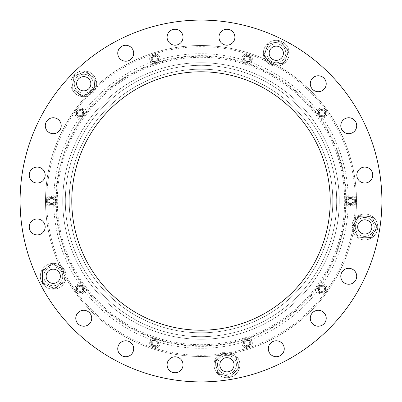 <?xml version="1.0" encoding="UTF-8"?>
<svg xmlns="http://www.w3.org/2000/svg" width="402" height="402" viewBox="0 0 402 402"><rect width="100%" height="100%" fill="white"/><g stroke="black" fill="none" stroke-linecap="round" stroke-linejoin="round"><path stroke-width="0.3" stroke-dasharray="2.01 1.51" d="M167.091 37.215A7.97 7.97 0 0 0 175.061 45.185A7.97 7.97 0 0 0 183.026 37.215A7.97 7.97 0 0 0 175.061 29.251A7.97 7.97 0 0 0 167.091 37.215M117.751 53.25A7.97 7.97 0 0 0 125.715 61.215A7.97 7.97 0 0 0 133.685 53.25A7.97 7.97 0 0 0 125.715 45.28A7.97 7.97 0 0 0 117.751 53.25M125.715 61.215A7.97 7.97 0 0 0 128.178 45.672A7.97 7.97 0 0 0 118.138 50.788A7.97 7.97 0 0 0 123.253 60.828A7.97 7.97 0 0 0 133.293 55.712M45.28 125.715A7.97 7.97 0 0 0 53.25 133.685A7.97 7.97 0 0 0 61.215 125.715A7.97 7.97 0 0 0 53.25 117.751A7.97 7.97 0 0 0 45.28 125.715M29.251 175.061A7.97 7.97 0 0 0 37.215 183.026A7.97 7.97 0 0 0 45.185 175.061A7.97 7.97 0 0 0 37.215 167.091A7.97 7.97 0 0 0 29.251 175.061M29.251 226.939A7.97 7.97 0 0 0 37.215 234.909A7.97 7.97 0 0 0 45.185 226.939A7.97 7.97 0 0 0 37.215 218.974A7.97 7.97 0 0 0 29.251 226.939M117.751 348.75A7.97 7.97 0 0 0 125.715 356.72A7.97 7.97 0 0 0 133.685 348.75A7.97 7.97 0 0 0 125.715 340.785A7.97 7.97 0 0 0 117.751 348.75A7.97 7.97 0 0 1 125.715 340.785A7.97 7.97 0 0 1 133.685 348.75M125.715 356.72A7.97 7.97 0 0 0 128.178 341.172A7.97 7.97 0 0 0 118.138 346.288A7.97 7.97 0 0 0 123.253 356.328A7.97 7.97 0 0 0 133.293 351.212M167.091 364.785A7.97 7.97 0 0 0 175.061 372.749A7.97 7.97 0 0 0 183.026 364.785A7.97 7.97 0 0 0 175.061 356.815A7.97 7.97 0 0 0 167.091 364.785M268.315 348.75A7.97 7.97 0 0 0 276.285 356.72A7.97 7.97 0 0 0 284.249 348.75A7.97 7.97 0 0 0 276.285 340.785A7.97 7.97 0 0 0 268.315 348.75M276.285 356.72A7.97 7.97 0 0 0 278.747 341.172A7.97 7.97 0 0 0 268.707 346.288A7.97 7.97 0 0 0 273.822 356.328A7.97 7.97 0 0 0 283.862 351.212M310.289 318.258A7.97 7.97 0 0 0 318.258 326.223A7.97 7.97 0 0 0 326.223 318.258A7.97 7.97 0 0 0 318.258 310.289A7.97 7.97 0 0 0 310.289 318.258M340.785 276.285A7.97 7.97 0 0 0 348.75 284.249A7.97 7.97 0 0 0 356.72 276.285A7.97 7.97 0 0 0 348.75 268.315A7.97 7.97 0 0 0 340.785 276.285M356.815 175.061A7.97 7.97 0 0 0 364.785 183.026A7.97 7.97 0 0 0 372.749 175.061A7.97 7.97 0 0 0 364.785 167.091A7.97 7.97 0 0 0 356.815 175.061M340.785 125.715A7.97 7.97 0 0 0 348.75 133.685A7.97 7.97 0 0 0 356.72 125.715A7.97 7.97 0 0 0 348.75 117.751A7.97 7.97 0 0 0 340.785 125.715M310.289 83.742A7.97 7.97 0 0 0 318.258 91.711A7.97 7.97 0 0 0 326.223 83.742A7.97 7.97 0 0 0 318.258 75.777A7.97 7.97 0 0 0 310.289 83.742M75.777 318.258A7.97 7.97 0 0 0 83.742 326.223A7.97 7.97 0 0 0 91.711 318.258A7.97 7.97 0 0 0 83.742 310.289A7.97 7.97 0 0 0 75.777 318.258M218.974 37.215A7.97 7.97 0 0 0 226.939 45.185A7.97 7.97 0 0 0 234.909 37.215A7.97 7.97 0 0 0 226.939 29.251A7.97 7.97 0 0 0 218.974 37.215M226.939 45.185A7.97 7.97 0 0 0 229.401 29.637A7.97 7.97 0 0 0 219.361 34.753A7.97 7.97 0 0 0 224.477 44.793A7.97 7.97 0 0 0 234.517 39.677M167.483 34.753A7.97 7.97 0 0 0 172.599 44.793A7.97 7.97 0 0 0 182.639 39.677A7.97 7.97 0 0 0 177.523 29.637A7.97 7.97 0 0 0 167.483 34.753M45.672 123.253A7.97 7.97 0 0 0 50.788 133.293A7.97 7.97 0 0 0 60.828 128.178A7.97 7.97 0 0 0 55.712 118.138A7.97 7.97 0 0 0 45.672 123.253M29.637 172.599A7.97 7.97 0 0 0 34.753 182.639A7.97 7.97 0 0 0 44.793 177.523A7.97 7.97 0 0 0 39.677 167.483A7.97 7.97 0 0 0 29.637 172.599M29.637 224.477A7.97 7.97 0 0 0 34.753 234.517A7.97 7.97 0 0 0 44.793 229.401A7.97 7.97 0 0 0 39.677 219.361A7.97 7.97 0 0 0 29.637 224.477M76.164 315.796A7.97 7.97 0 0 0 81.279 325.836A7.97 7.97 0 0 0 91.324 320.721A7.97 7.97 0 0 0 86.204 310.676A7.97 7.97 0 0 0 76.164 315.796M167.483 362.323A7.97 7.97 0 0 0 172.599 372.363A7.97 7.97 0 0 0 182.639 367.247A7.97 7.97 0 0 0 177.523 357.207A7.97 7.97 0 0 0 167.483 362.323M310.676 315.796A7.97 7.97 0 0 0 315.796 325.836A7.97 7.97 0 0 0 325.836 320.721A7.97 7.97 0 0 0 320.721 310.676A7.97 7.97 0 0 0 310.676 315.796M341.172 273.822A7.97 7.97 0 0 0 346.288 283.862A7.97 7.97 0 0 0 356.328 278.747A7.97 7.97 0 0 0 351.212 268.707A7.97 7.97 0 0 0 341.172 273.822M357.207 172.599A7.97 7.97 0 0 0 362.323 182.639A7.97 7.97 0 0 0 372.363 177.523A7.97 7.97 0 0 0 367.247 167.483A7.97 7.97 0 0 0 357.207 172.599M341.172 123.253A7.97 7.97 0 0 0 346.288 133.293A7.97 7.97 0 0 0 356.328 128.178A7.97 7.97 0 0 0 351.212 118.138A7.97 7.97 0 0 0 341.172 123.253M310.676 81.279A7.97 7.97 0 0 0 315.796 91.324A7.97 7.97 0 0 0 325.836 86.204A7.97 7.97 0 0 0 320.721 76.164A7.97 7.97 0 0 0 310.676 81.279M71.787 201A129.213 129.213 0 0 0 201 330.213A129.213 129.213 0 0 0 330.213 201A129.213 129.213 0 0 1 201 330.213A129.213 129.213 0 0 1 71.787 201A129.213 129.213 0 0 1 201 71.787A129.213 129.213 0 0 1 330.213 201M65.325 201A135.675 135.675 0 0 0 201 336.675A135.675 135.675 0 0 0 336.675 201A135.675 135.675 0 0 0 201 65.325A135.675 135.675 0 0 0 65.325 201A135.675 135.675 0 0 0 201 336.675A135.675 135.675 0 0 0 336.675 201A135.675 135.675 0 0 0 201 65.325A135.675 135.675 0 0 0 65.325 201M78.109 161.071A129.213 129.213 0 0 0 161.071 323.891A129.213 129.213 0 0 0 323.891 240.929A129.213 129.213 0 0 0 240.929 78.109A129.213 129.213 0 0 0 78.109 161.071A129.213 129.213 0 0 1 201 71.787M248.285 55.476A3.553 3.553 0 0 0 243.808 57.757A3.553 3.553 0 0 0 246.089 62.235A3.553 3.553 0 0 0 250.567 59.953A3.553 3.553 0 0 0 248.285 55.476A3.553 3.553 0 0 0 243.808 57.757A3.553 3.553 0 0 0 246.089 62.235A3.553 3.553 0 0 0 250.567 59.953A3.553 3.553 0 0 0 248.285 55.476M248.381 55.169L246.255 54.481L242.929 57.476L243.858 61.853L245.989 62.546L243.858 61.853L242.929 57.476L246.255 54.481L250.511 55.863L251.441 60.24L248.114 63.235L245.989 62.546L248.114 63.235L251.441 60.24L250.511 55.863L248.381 55.169M247.984 56.401A2.583 2.583 0 0 0 244.728 58.059A2.583 2.583 0 0 0 246.386 61.315A2.583 2.583 0 0 1 244.728 58.059A2.583 2.583 0 0 1 247.984 56.401A2.583 2.583 0 0 0 244.728 58.059A2.583 2.583 0 0 0 246.386 61.315L247.868 61.35C250.315 59.757 250.351 58.109 247.984 56.401C245.064 56.391 244.125 57.747 245.165 60.471L246.386 61.315A2.583 2.583 0 0 0 249.642 59.657A2.583 2.583 0 0 0 247.984 56.401A2.583 2.583 0 0 1 249.642 59.657A2.583 2.583 0 0 1 246.386 61.315A2.583 2.583 0 0 0 249.642 59.657A2.583 2.583 0 0 0 247.984 56.401M252.099 60.456A5.171 5.171 0 0 0 248.783 53.943A5.171 5.171 0 0 0 242.27 57.26A5.171 5.171 0 0 0 245.587 63.772A5.171 5.171 0 0 0 252.099 60.456A5.171 5.171 0 0 0 248.783 53.943A5.171 5.171 0 0 0 242.27 57.26A5.171 5.171 0 0 0 245.587 63.772A5.171 5.171 0 0 0 252.099 60.456M332.801 201A131.801 131.801 0 0 0 201 69.199A131.801 131.801 0 0 0 69.199 201A131.801 131.801 0 0 0 201 332.801A131.801 131.801 0 0 0 332.801 201A131.801 131.801 0 0 0 201 69.199A131.801 131.801 0 0 0 69.199 201A131.801 131.801 0 0 0 201 332.801A131.801 131.801 0 0 0 332.801 201M339.258 201A138.258 138.258 0 0 0 201 62.742A138.258 138.258 0 0 0 62.742 201A138.258 138.258 0 0 1 201 62.742A138.258 138.258 0 0 1 339.258 201A138.258 138.258 0 0 1 201 339.258A138.258 138.258 0 0 1 62.742 201A138.258 138.258 0 0 0 201 339.258A138.258 138.258 0 0 0 339.258 201M80.284 77.536A7.105 7.105 0 0 1 89.953 80.284A7.105 7.105 0 0 1 87.204 89.953A7.105 7.105 0 0 0 89.953 80.284A7.105 7.105 0 0 0 80.284 77.536A7.105 7.105 0 0 1 89.953 80.284A7.105 7.105 0 0 1 87.204 89.953A7.105 7.105 0 0 0 89.953 80.284A7.105 7.105 0 0 0 80.284 77.536A7.105 7.105 0 0 0 77.536 87.204A7.105 7.105 0 0 0 87.204 89.953A7.105 7.105 0 0 0 89.953 80.284A7.105 7.105 0 0 0 80.284 77.536A7.105 7.105 0 0 0 77.536 87.204A7.105 7.105 0 0 0 87.204 89.953A7.105 7.105 0 0 1 77.536 87.204A7.105 7.105 0 0 1 80.284 77.536A7.105 7.105 0 0 0 77.536 87.204A7.105 7.105 0 0 0 87.204 89.953A7.105 7.105 0 0 1 77.536 87.204A7.105 7.105 0 0 1 80.284 77.536M281.119 48.039A7.105 7.105 0 0 1 281.49 58.084A7.105 7.105 0 0 1 271.45 58.461A7.105 7.105 0 0 0 281.49 58.084A7.105 7.105 0 0 0 281.119 48.039A7.105 7.105 0 0 1 281.49 58.084A7.105 7.105 0 0 1 271.45 58.461A7.105 7.105 0 0 0 281.49 58.084A7.105 7.105 0 0 0 281.119 48.039A7.105 7.105 0 0 0 271.074 48.416A7.105 7.105 0 0 0 271.45 58.461A7.105 7.105 0 0 0 281.49 58.084A7.105 7.105 0 0 0 281.119 48.039A7.105 7.105 0 0 0 271.074 48.416A7.105 7.105 0 0 0 271.45 58.461A7.105 7.105 0 0 1 271.074 48.416A7.105 7.105 0 0 1 281.119 48.039A7.105 7.105 0 0 0 271.074 48.416A7.105 7.105 0 0 0 271.45 58.461A7.105 7.105 0 0 1 271.074 48.416A7.105 7.105 0 0 1 281.119 48.039M371.232 229.929A7.105 7.105 0 0 1 361.795 233.391A7.105 7.105 0 0 1 358.333 223.954A7.105 7.105 0 0 0 361.795 233.391A7.105 7.105 0 0 0 371.232 229.929A7.105 7.105 0 0 1 361.795 233.391A7.105 7.105 0 0 1 358.333 223.954A7.105 7.105 0 0 0 361.795 233.391A7.105 7.105 0 0 0 371.232 229.929A7.105 7.105 0 0 0 367.77 220.492A7.105 7.105 0 0 0 358.333 223.954A7.105 7.105 0 0 0 361.795 233.391A7.105 7.105 0 0 0 371.232 229.929A7.105 7.105 0 0 0 367.77 220.492A7.105 7.105 0 0 0 358.333 223.954A7.105 7.105 0 0 1 367.77 220.492A7.105 7.105 0 0 1 371.232 229.929A7.105 7.105 0 0 0 367.77 220.492A7.105 7.105 0 0 0 358.333 223.954A7.105 7.105 0 0 1 367.77 220.492A7.105 7.105 0 0 1 371.232 229.929M226.095 371.84A7.105 7.105 0 0 1 219.884 363.936A7.105 7.105 0 0 1 227.788 357.73A7.105 7.105 0 0 0 219.884 363.936A7.105 7.105 0 0 0 226.095 371.84A7.105 7.105 0 0 1 219.884 363.936A7.105 7.105 0 0 1 227.788 357.73A7.105 7.105 0 0 0 219.884 363.936A7.105 7.105 0 0 0 226.095 371.84A7.105 7.105 0 0 0 233.999 365.634A7.105 7.105 0 0 0 227.788 357.73A7.105 7.105 0 0 0 219.884 363.936A7.105 7.105 0 0 0 226.095 371.84A7.105 7.105 0 0 0 233.999 365.634A7.105 7.105 0 0 0 227.788 357.73A7.105 7.105 0 0 1 233.999 365.634A7.105 7.105 0 0 1 226.095 371.84A7.105 7.105 0 0 0 233.999 365.634A7.105 7.105 0 0 0 227.788 357.73A7.105 7.105 0 0 1 233.999 365.634A7.105 7.105 0 0 1 226.095 371.84M46.275 277.656A7.105 7.105 0 0 1 51.873 269.31A7.105 7.105 0 0 1 60.22 274.908A7.105 7.105 0 0 0 51.873 269.31A7.105 7.105 0 0 0 46.275 277.656A7.105 7.105 0 0 1 51.873 269.31A7.105 7.105 0 0 1 60.22 274.908A7.105 7.105 0 0 0 51.873 269.31A7.105 7.105 0 0 0 46.275 277.656A7.105 7.105 0 0 0 54.622 283.254A7.105 7.105 0 0 0 60.22 274.908A7.105 7.105 0 0 0 51.873 269.31A7.105 7.105 0 0 0 46.275 277.656A7.105 7.105 0 0 0 54.622 283.254A7.105 7.105 0 0 0 60.22 274.908A7.105 7.105 0 0 1 54.622 283.254A7.105 7.105 0 0 1 46.275 277.656A7.105 7.105 0 0 0 54.622 283.254A7.105 7.105 0 0 0 60.22 274.908A7.105 7.105 0 0 1 54.622 283.254A7.105 7.105 0 0 1 46.275 277.656M373.046 256.903A180.9 180.9 0 0 0 256.903 28.954A180.9 180.9 0 0 0 28.954 145.097A180.9 180.9 0 0 0 145.097 373.046A180.9 180.9 0 0 0 373.046 256.903M66.169 276.285A12.919 12.919 0 0 0 53.25 263.36A12.919 12.919 0 0 0 40.326 276.285A12.919 12.919 0 0 0 53.25 289.204A12.919 12.919 0 0 0 66.169 276.285A12.919 12.919 0 0 0 53.25 263.36A12.919 12.919 0 0 0 40.326 276.285A12.919 12.919 0 0 1 53.25 263.36A12.919 12.919 0 0 1 66.169 276.285A12.919 12.919 0 0 1 53.25 289.204A12.919 12.919 0 0 1 40.326 276.285A12.919 12.919 0 0 1 53.25 263.36A12.919 12.919 0 0 1 66.169 276.285A12.919 12.919 0 0 1 53.25 289.204A12.919 12.919 0 0 1 40.326 276.285A12.919 12.919 0 0 0 53.25 289.204A12.919 12.919 0 0 0 66.169 276.285M53.25 285.757A9.477 9.477 0 0 0 62.722 276.285A9.477 9.477 0 0 0 53.25 266.807A9.477 9.477 0 0 0 43.773 276.285A9.477 9.477 0 0 0 53.25 285.757A9.477 9.477 0 0 0 62.722 276.285A9.477 9.477 0 0 0 53.25 266.807A9.477 9.477 0 0 0 43.773 276.285A9.477 9.477 0 0 0 53.25 285.757M64.019 282.5L53.25 288.716L64.019 282.5L64.019 270.069L64.019 282.5M53.25 263.848L64.019 270.069L53.25 263.848L42.481 270.069L53.25 263.848M54.657 285.656A9.477 9.477 0 0 0 62.622 274.878A9.477 9.477 0 0 0 51.843 266.913A9.477 9.477 0 0 0 43.878 277.692A9.477 9.477 0 0 0 54.657 285.656A9.477 9.477 0 0 0 62.622 274.878A9.477 9.477 0 0 0 51.843 266.913A9.477 9.477 0 0 0 43.878 277.692A9.477 9.477 0 0 0 54.657 285.656M64.822 280.832L55.094 288.581L64.822 280.832L62.973 268.536L64.822 280.832M51.406 263.988L62.973 268.536L51.406 263.988L41.677 271.732L51.406 263.988M230.934 352.494A12.919 12.919 0 0 1 239.23 368.775A12.919 12.919 0 0 1 222.949 377.071A12.919 12.919 0 0 0 239.23 368.775A12.919 12.919 0 0 0 230.934 352.494A12.919 12.919 0 0 1 239.23 368.775A12.919 12.919 0 0 1 222.949 377.071A12.919 12.919 0 0 1 214.653 360.79A12.919 12.919 0 0 1 230.934 352.494A12.919 12.919 0 0 0 214.653 360.79A12.919 12.919 0 0 0 222.949 377.071A12.919 12.919 0 0 0 239.23 368.775A12.919 12.919 0 0 0 230.934 352.494A12.919 12.919 0 0 0 214.653 360.79A12.919 12.919 0 0 0 222.949 377.071A12.919 12.919 0 0 1 214.653 360.79A12.919 12.919 0 0 1 230.934 352.494M236.286 366.343A9.477 9.477 0 0 0 228.497 355.438A9.477 9.477 0 0 0 217.593 363.227A9.477 9.477 0 0 0 225.381 374.131A9.477 9.477 0 0 0 236.286 366.343A9.477 9.477 0 0 0 228.497 355.438A9.477 9.477 0 0 0 217.593 363.227A9.477 9.477 0 0 0 225.381 374.131A9.477 9.477 0 0 0 236.286 366.343M234.843 355.182L239.205 366.83L234.843 355.182L222.577 353.142L234.843 355.182M214.678 362.74L222.577 353.142L214.678 362.74L219.04 374.383L214.678 362.74M235.954 367.709A9.477 9.477 0 0 0 229.869 355.77A9.477 9.477 0 0 0 217.929 361.855A9.477 9.477 0 0 0 224.014 373.795A9.477 9.477 0 0 0 235.954 367.709A9.477 9.477 0 0 0 229.869 355.77A9.477 9.477 0 0 0 217.929 361.855A9.477 9.477 0 0 0 224.014 373.795A9.477 9.477 0 0 0 235.954 367.709M236.18 356.463L238.768 368.624L236.18 356.463L224.356 352.619L236.18 356.463M215.115 360.941L224.356 352.619L215.115 360.941L217.703 373.101L215.115 360.941M354.328 219.346A12.919 12.919 0 0 1 372.378 216.487A12.919 12.919 0 0 1 375.237 234.537A12.919 12.919 0 0 0 372.378 216.487A12.919 12.919 0 0 0 354.328 219.346A12.919 12.919 0 0 1 372.378 216.487A12.919 12.919 0 0 1 375.237 234.537A12.919 12.919 0 0 1 357.187 237.396A12.919 12.919 0 0 1 354.328 219.346A12.919 12.919 0 0 0 357.187 237.396A12.919 12.919 0 0 0 375.237 234.537A12.919 12.919 0 0 0 372.378 216.487A12.919 12.919 0 0 0 354.328 219.346A12.919 12.919 0 0 0 357.187 237.396A12.919 12.919 0 0 0 375.237 234.537A12.919 12.919 0 0 1 357.187 237.396A12.919 12.919 0 0 1 354.328 219.346M369.152 218.532A9.477 9.477 0 0 0 356.378 222.572A9.477 9.477 0 0 0 360.413 235.351A9.477 9.477 0 0 0 373.192 231.311A9.477 9.477 0 0 0 369.152 218.532A9.477 9.477 0 0 0 356.378 222.572A9.477 9.477 0 0 0 360.413 235.351A9.477 9.477 0 0 0 373.192 231.311A9.477 9.477 0 0 0 369.152 218.532M358.097 216.457L370.518 215.909L358.097 216.457L352.363 227.492L358.097 216.457M359.051 237.974L352.363 227.492L359.051 237.974L371.468 237.421L359.051 237.974M370.353 219.276A9.477 9.477 0 0 0 357.117 221.371A9.477 9.477 0 0 0 359.212 234.607A9.477 9.477 0 0 0 372.448 232.512A9.477 9.477 0 0 0 370.353 219.276A9.477 9.477 0 0 0 357.117 221.371A9.477 9.477 0 0 0 359.212 234.607A9.477 9.477 0 0 0 372.448 232.512A9.477 9.477 0 0 0 370.353 219.276M359.725 215.583L372.091 216.884L359.725 215.583L352.418 225.643L359.725 215.583M357.473 236.999L352.418 225.643L357.473 236.999L369.84 238.301L357.473 236.999M265.828 60.843A12.919 12.919 0 0 0 283.877 63.702A12.919 12.919 0 0 0 286.737 45.652A12.919 12.919 0 0 0 268.687 42.793A12.919 12.919 0 0 0 265.828 60.843A12.919 12.919 0 0 0 283.877 63.702A12.919 12.919 0 0 0 286.737 45.652A12.919 12.919 0 0 1 283.877 63.702A12.919 12.919 0 0 1 265.828 60.843A12.919 12.919 0 0 1 268.687 42.793A12.919 12.919 0 0 1 286.737 45.652A12.919 12.919 0 0 1 283.877 63.702A12.919 12.919 0 0 1 265.828 60.843A12.919 12.919 0 0 1 268.687 42.793A12.919 12.919 0 0 1 286.737 45.652A12.919 12.919 0 0 0 268.687 42.793A12.919 12.919 0 0 0 265.828 60.843M270.712 45.582A9.477 9.477 0 0 0 268.616 58.818A9.477 9.477 0 0 0 281.852 60.913A9.477 9.477 0 0 0 283.948 47.677A9.477 9.477 0 0 0 270.712 45.582A9.477 9.477 0 0 0 268.616 58.818A9.477 9.477 0 0 0 281.852 60.913A9.477 9.477 0 0 0 283.948 47.677A9.477 9.477 0 0 0 270.712 45.582M263.918 54.546L268.973 43.19L263.918 54.546L271.224 64.606L263.918 54.546M283.591 63.31L271.224 64.606L283.591 63.31L288.646 51.948L283.591 63.31M269.636 46.496A9.477 9.477 0 0 0 269.531 59.893A9.477 9.477 0 0 0 282.928 60.004A9.477 9.477 0 0 0 283.038 46.602A9.477 9.477 0 0 0 269.636 46.496A9.477 9.477 0 0 0 269.531 59.893A9.477 9.477 0 0 0 282.928 60.004A9.477 9.477 0 0 0 283.038 46.602A9.477 9.477 0 0 0 269.636 46.496M264.25 56.37L267.561 44.386L264.25 56.37L272.968 65.235L264.25 56.37M285.003 62.114L272.968 65.235L285.003 62.114L288.319 50.129L285.003 62.114M381.9 201A180.9 180.9 0 0 0 201 20.1A180.9 180.9 0 0 0 20.1 201A180.9 180.9 0 0 0 201 381.9A180.9 180.9 0 0 0 381.9 201A180.9 180.9 0 0 0 201 20.1A180.9 180.9 0 0 0 20.1 201M87.736 96.033A12.919 12.919 0 0 1 71.455 87.736A12.919 12.919 0 0 1 79.752 71.455A12.919 12.919 0 0 0 71.455 87.736A12.919 12.919 0 0 0 87.736 96.033A12.919 12.919 0 0 1 71.455 87.736A12.919 12.919 0 0 1 79.752 71.455A12.919 12.919 0 0 1 96.033 79.752A12.919 12.919 0 0 1 87.736 96.033A12.919 12.919 0 0 0 96.033 79.752A12.919 12.919 0 0 0 79.752 71.455A12.919 12.919 0 0 0 71.455 87.736A12.919 12.919 0 0 0 87.736 96.033A12.919 12.919 0 0 0 96.033 79.752A12.919 12.919 0 0 0 79.752 71.455A12.919 12.919 0 0 1 96.033 79.752A12.919 12.919 0 0 1 87.736 96.033M75.264 87.978A9.477 9.477 0 0 0 87.978 92.224A9.477 9.477 0 0 0 92.224 79.511A9.477 9.477 0 0 0 79.511 75.264A9.477 9.477 0 0 0 75.264 87.978A9.477 9.477 0 0 0 87.978 92.224A9.477 9.477 0 0 0 92.224 79.511A9.477 9.477 0 0 0 79.511 75.264A9.477 9.477 0 0 0 75.264 87.978M82.993 96.153L72.621 89.299L82.993 96.153L94.118 90.601L82.993 96.153M94.867 78.189L94.118 90.601L94.867 78.189L84.495 71.335L94.867 78.189M74.732 86.671A9.477 9.477 0 0 0 86.671 92.756A9.477 9.477 0 0 0 92.756 80.817A9.477 9.477 0 0 0 80.817 74.732A9.477 9.477 0 0 0 74.732 86.671A9.477 9.477 0 0 0 86.671 92.756A9.477 9.477 0 0 0 92.756 80.817A9.477 9.477 0 0 0 80.817 74.732A9.477 9.477 0 0 0 74.732 86.671M81.159 95.907L71.918 87.586L81.159 95.907L92.983 92.063L81.159 95.907M95.57 79.903L92.983 92.063L95.57 79.903L86.329 71.581L95.57 79.903M54.124 201A2.583 2.583 0 0 1 51.541 203.583A2.583 2.583 0 0 1 48.959 201C49.848 203.779 51.431 204.251 53.702 202.422L54.124 201L53.702 199.578C51.431 197.749 49.848 198.221 48.959 201A2.583 2.583 0 0 0 51.541 203.583A2.583 2.583 0 0 0 54.124 201A2.583 2.583 0 0 0 51.541 198.417A2.583 2.583 0 0 0 48.959 201A2.583 2.583 0 0 0 51.541 203.583A2.583 2.583 0 0 0 54.124 201A2.583 2.583 0 0 0 51.541 198.417A2.583 2.583 0 0 0 48.959 201A2.583 2.583 0 0 1 51.541 198.417A2.583 2.583 0 0 1 54.124 201M347.876 201A2.583 2.583 0 0 1 350.459 198.417A2.583 2.583 0 0 1 353.041 201C352.152 198.221 350.569 197.749 348.298 199.578L347.876 201L348.298 202.422C350.569 204.251 352.152 203.779 353.041 201A2.583 2.583 0 0 0 350.459 198.417A2.583 2.583 0 0 0 347.876 201A2.583 2.583 0 0 0 350.459 203.583A2.583 2.583 0 0 0 353.041 201A2.583 2.583 0 0 0 350.459 198.417A2.583 2.583 0 0 0 347.876 201A2.583 2.583 0 0 0 350.459 203.583A2.583 2.583 0 0 0 353.041 201A2.583 2.583 0 0 1 350.459 203.583A2.583 2.583 0 0 1 347.876 201M82.179 114.67A2.583 2.583 0 0 1 78.566 115.243A2.583 2.583 0 0 1 77.993 111.63C77.084 114.404 78.083 115.721 80.998 115.57L82.179 114.67L82.666 113.269C81.907 110.455 80.35 109.907 77.993 111.63A2.583 2.583 0 0 0 78.566 115.243A2.583 2.583 0 0 0 82.179 114.67A2.583 2.583 0 0 0 81.606 111.063A2.583 2.583 0 0 0 77.993 111.63A2.583 2.583 0 0 0 78.566 115.243A2.583 2.583 0 0 0 82.179 114.67A2.583 2.583 0 0 0 81.606 111.063A2.583 2.583 0 0 0 77.993 111.63A2.583 2.583 0 0 1 81.606 111.063A2.583 2.583 0 0 1 82.179 114.67M155.614 61.315A2.583 2.583 0 0 1 152.358 59.657A2.583 2.583 0 0 1 154.016 56.401C151.649 58.109 151.685 59.757 154.132 61.35L155.614 61.315L156.835 60.471C157.875 57.747 156.936 56.391 154.016 56.401A2.583 2.583 0 0 0 152.358 59.657A2.583 2.583 0 0 0 155.614 61.315A2.583 2.583 0 0 0 157.272 58.059A2.583 2.583 0 0 0 154.016 56.401A2.583 2.583 0 0 0 152.358 59.657A2.583 2.583 0 0 0 155.614 61.315A2.583 2.583 0 0 0 157.272 58.059A2.583 2.583 0 0 0 154.016 56.401A2.583 2.583 0 0 1 157.272 58.059A2.583 2.583 0 0 1 155.614 61.315M247.868 61.35A147.308 147.308 0 0 1 319.334 113.269L319.821 114.67A2.583 2.583 0 0 1 320.394 111.063A2.583 2.583 0 0 1 324.007 111.63A2.583 2.583 0 0 0 320.394 111.063A2.583 2.583 0 0 0 319.821 114.67L321.002 115.57A147.308 147.308 0 0 1 348.298 199.578M319.334 113.269C320.092 110.455 321.65 109.907 324.007 111.63A2.583 2.583 0 0 0 320.394 111.063A2.583 2.583 0 0 0 319.821 114.67A2.583 2.583 0 0 0 323.434 115.243A2.583 2.583 0 0 0 324.007 111.63C324.916 114.404 323.917 115.721 321.002 115.57M246.386 340.685A2.583 2.583 0 0 1 249.642 342.343A2.583 2.583 0 0 1 247.984 345.599C250.351 343.891 250.315 342.243 247.868 340.65L246.386 340.685L245.165 341.529C244.125 344.253 245.064 345.609 247.984 345.599A2.583 2.583 0 0 0 249.642 342.343A2.583 2.583 0 0 0 246.386 340.685A2.583 2.583 0 0 0 244.728 343.941A2.583 2.583 0 0 0 247.984 345.599A2.583 2.583 0 0 0 249.642 342.343A2.583 2.583 0 0 0 246.386 340.685A2.583 2.583 0 0 0 244.728 343.941A2.583 2.583 0 0 0 247.984 345.599A2.583 2.583 0 0 1 244.728 343.941A2.583 2.583 0 0 1 246.386 340.685M155.614 340.685A2.583 2.583 0 0 1 157.272 343.941A2.583 2.583 0 0 1 154.016 345.599C156.936 345.609 157.875 344.253 156.835 341.529L155.614 340.685L154.132 340.65C151.685 342.243 151.649 343.891 154.016 345.599A2.583 2.583 0 0 0 157.272 343.941A2.583 2.583 0 0 0 155.614 340.685A2.583 2.583 0 0 0 152.358 342.343A2.583 2.583 0 0 0 154.016 345.599A2.583 2.583 0 0 0 157.272 343.941A2.583 2.583 0 0 0 155.614 340.685A2.583 2.583 0 0 0 152.358 342.343A2.583 2.583 0 0 0 154.016 345.599A2.583 2.583 0 0 1 152.358 342.343A2.583 2.583 0 0 1 155.614 340.685M319.821 287.329A2.583 2.583 0 0 1 323.434 286.757A2.583 2.583 0 0 1 324.007 290.37C324.916 287.596 323.917 286.279 321.002 286.43L319.821 287.329L319.334 288.731C320.092 291.545 321.65 292.093 324.007 290.37A2.583 2.583 0 0 0 323.434 286.757A2.583 2.583 0 0 0 319.821 287.329A2.583 2.583 0 0 0 320.394 290.937A2.583 2.583 0 0 0 324.007 290.37A2.583 2.583 0 0 0 323.434 286.757A2.583 2.583 0 0 0 319.821 287.329A2.583 2.583 0 0 0 320.394 290.937A2.583 2.583 0 0 0 324.007 290.37A2.583 2.583 0 0 1 320.394 290.937A2.583 2.583 0 0 1 319.821 287.329M154.132 340.65A147.308 147.308 0 0 1 82.666 288.731L82.179 287.329A2.583 2.583 0 0 1 81.606 290.937A2.583 2.583 0 0 1 77.993 290.37A2.583 2.583 0 0 0 81.606 290.937A2.583 2.583 0 0 0 82.179 287.329L80.998 286.43A147.308 147.308 0 0 1 53.702 202.422M82.666 288.731C81.907 291.545 80.35 292.093 77.993 290.37A2.583 2.583 0 0 0 81.606 290.937A2.583 2.583 0 0 0 82.179 287.329A2.583 2.583 0 0 0 78.566 286.757A2.583 2.583 0 0 0 77.993 290.37A2.583 2.583 0 0 1 78.566 286.757A2.583 2.583 0 0 1 82.179 287.329A2.583 2.583 0 0 0 78.566 286.757A2.583 2.583 0 0 0 77.993 290.37C77.084 287.596 78.083 286.279 80.998 286.43M77.048 284.666A5.171 5.171 0 0 0 75.903 291.887A5.171 5.171 0 0 0 83.124 293.033A5.171 5.171 0 0 1 75.903 291.887A5.171 5.171 0 0 1 77.048 284.666A5.171 5.171 0 0 1 84.269 285.812A5.171 5.171 0 0 1 83.124 293.033A5.171 5.171 0 0 0 84.269 285.812A5.171 5.171 0 0 0 77.048 284.666M77.209 290.937A3.553 3.553 0 0 0 82.174 291.726A3.553 3.553 0 0 0 82.963 286.762A3.553 3.553 0 0 0 77.998 285.973A3.553 3.553 0 0 0 77.209 290.937A3.553 3.553 0 0 0 82.174 291.726A3.553 3.553 0 0 0 82.963 286.762A3.553 3.553 0 0 0 77.998 285.973A3.553 3.553 0 0 0 77.209 290.937M76.948 291.128L78.264 292.937L82.717 292.47L84.536 288.38L83.224 286.571L84.536 288.38L82.717 292.47L78.264 292.937L75.636 289.319L77.455 285.229L81.907 284.762L83.224 286.571L81.907 284.762L77.455 285.229L75.636 289.319L76.948 291.128M318.876 293.033A5.171 5.171 0 0 0 326.097 291.887A5.171 5.171 0 0 0 324.952 284.666A5.171 5.171 0 0 1 326.097 291.887A5.171 5.171 0 0 1 318.876 293.033A5.171 5.171 0 0 1 317.731 285.812A5.171 5.171 0 0 1 324.952 284.666A5.171 5.171 0 0 0 317.731 285.812A5.171 5.171 0 0 0 318.876 293.033M324.791 290.937A3.553 3.553 0 0 0 324.002 285.973A3.553 3.553 0 0 0 319.037 286.762A3.553 3.553 0 0 0 319.826 291.726A3.553 3.553 0 0 0 324.791 290.937A3.553 3.553 0 0 0 324.002 285.973A3.553 3.553 0 0 0 319.037 286.762A3.553 3.553 0 0 0 319.826 291.726A3.553 3.553 0 0 0 324.791 290.937M325.052 291.128L326.364 289.319L324.545 285.229L320.092 284.762L318.776 286.571L320.092 284.762L324.545 285.229L326.364 289.319L323.736 292.937L319.283 292.47L317.464 288.38L318.776 286.571L317.464 288.38L319.283 292.47L323.736 292.937L325.052 291.128M149.901 341.544A5.171 5.171 0 0 0 153.217 348.057A5.171 5.171 0 0 0 159.73 344.74A5.171 5.171 0 0 1 153.217 348.057A5.171 5.171 0 0 1 149.901 341.544A5.171 5.171 0 0 1 156.413 338.228A5.171 5.171 0 0 1 159.73 344.74A5.171 5.171 0 0 0 156.413 338.228A5.171 5.171 0 0 0 149.901 341.544M153.715 346.524A3.553 3.553 0 0 0 158.192 344.243A3.553 3.553 0 0 0 155.911 339.765A3.553 3.553 0 0 0 151.433 342.047A3.553 3.553 0 0 0 153.715 346.524A3.553 3.553 0 0 0 158.192 344.243A3.553 3.553 0 0 0 155.911 339.765A3.553 3.553 0 0 0 151.433 342.047A3.553 3.553 0 0 0 153.715 346.524M153.619 346.831L155.745 347.519L159.071 344.524L158.142 340.147L156.011 339.454L158.142 340.147L159.071 344.524L155.745 347.519L151.489 346.137L150.559 341.76L153.886 338.765L156.011 339.454L153.886 338.765L150.559 341.76L151.489 346.137L153.619 346.831M242.27 344.74A5.171 5.171 0 0 0 248.783 348.057A5.171 5.171 0 0 0 252.099 341.544A5.171 5.171 0 0 1 248.783 348.057A5.171 5.171 0 0 1 242.27 344.74A5.171 5.171 0 0 1 245.587 338.228A5.171 5.171 0 0 1 252.099 341.544A5.171 5.171 0 0 0 245.587 338.228A5.171 5.171 0 0 0 242.27 344.74M248.285 346.524A3.553 3.553 0 0 0 250.567 342.047A3.553 3.553 0 0 0 246.089 339.765A3.553 3.553 0 0 0 243.808 344.243A3.553 3.553 0 0 0 248.285 346.524A3.553 3.553 0 0 0 250.567 342.047A3.553 3.553 0 0 0 246.089 339.765A3.553 3.553 0 0 0 243.808 344.243A3.553 3.553 0 0 0 248.285 346.524M248.381 346.831L250.511 346.137L251.441 341.76L248.114 338.765L245.989 339.454L248.114 338.765L251.441 341.76L250.511 346.137L246.255 347.519L242.929 344.524L243.858 340.147L245.989 339.454L243.858 340.147L242.929 344.524L246.255 347.519L248.381 346.831M324.952 117.334A5.171 5.171 0 0 0 326.097 110.113A5.171 5.171 0 0 0 318.876 108.967A5.171 5.171 0 0 1 326.097 110.113A5.171 5.171 0 0 1 324.952 117.334A5.171 5.171 0 0 1 317.731 116.188A5.171 5.171 0 0 1 318.876 108.967A5.171 5.171 0 0 0 317.731 116.188A5.171 5.171 0 0 0 324.952 117.334M324.791 111.063A3.553 3.553 0 0 0 319.826 110.274A3.553 3.553 0 0 0 319.037 115.238A3.553 3.553 0 0 0 324.002 116.027A3.553 3.553 0 0 0 324.791 111.063A3.553 3.553 0 0 0 319.826 110.274A3.553 3.553 0 0 0 319.037 115.238A3.553 3.553 0 0 0 324.002 116.027A3.553 3.553 0 0 0 324.791 111.063M325.052 110.872L323.736 109.063L319.283 109.53L317.464 113.62L318.776 115.429L317.464 113.62L319.283 109.53L323.736 109.063L326.364 112.681L324.545 116.771L320.092 117.238L318.776 115.429L320.092 117.238L324.545 116.771L326.364 112.681L325.052 110.872M159.73 57.26A5.171 5.171 0 0 0 153.217 53.943A5.171 5.171 0 0 0 149.901 60.456A5.171 5.171 0 0 1 153.217 53.943A5.171 5.171 0 0 1 159.73 57.26A5.171 5.171 0 0 1 156.413 63.772A5.171 5.171 0 0 1 149.901 60.456A5.171 5.171 0 0 0 156.413 63.772A5.171 5.171 0 0 0 159.73 57.26M153.715 55.476A3.553 3.553 0 0 0 151.433 59.953A3.553 3.553 0 0 0 155.911 62.235A3.553 3.553 0 0 0 158.192 57.757A3.553 3.553 0 0 0 153.715 55.476A3.553 3.553 0 0 0 151.433 59.953A3.553 3.553 0 0 0 155.911 62.235A3.553 3.553 0 0 0 158.192 57.757A3.553 3.553 0 0 0 153.715 55.476M153.619 55.169L151.489 55.863L150.559 60.24L153.886 63.235L156.011 62.546L153.886 63.235L150.559 60.24L151.489 55.863L155.745 54.481L159.071 57.476L158.142 61.853L156.011 62.546L158.142 61.853L159.071 57.476L155.745 54.481L153.619 55.169M83.124 108.967A5.171 5.171 0 0 0 75.903 110.113A5.171 5.171 0 0 0 77.048 117.334A5.171 5.171 0 0 1 75.903 110.113A5.171 5.171 0 0 1 83.124 108.967A5.171 5.171 0 0 1 84.269 116.188A5.171 5.171 0 0 1 77.048 117.334A5.171 5.171 0 0 0 84.269 116.188A5.171 5.171 0 0 0 83.124 108.967M77.209 111.063A3.553 3.553 0 0 0 77.998 116.027A3.553 3.553 0 0 0 82.963 115.238A3.553 3.553 0 0 0 82.174 110.274A3.553 3.553 0 0 0 77.209 111.063A3.553 3.553 0 0 0 77.998 116.027A3.553 3.553 0 0 0 82.963 115.238A3.553 3.553 0 0 0 82.174 110.274A3.553 3.553 0 0 0 77.209 111.063M76.948 110.872L75.636 112.681L77.455 116.771L81.907 117.238L83.224 115.429L81.907 117.238L77.455 116.771L75.636 112.681L78.264 109.063L82.717 109.53L84.536 113.62L83.224 115.429L84.536 113.62L82.717 109.53L78.264 109.063L76.948 110.872M350.459 206.171A5.171 5.171 0 0 0 355.624 201A5.171 5.171 0 0 0 350.459 195.829A5.171 5.171 0 0 1 355.624 201A5.171 5.171 0 0 1 350.459 206.171A5.171 5.171 0 0 1 345.288 201A5.171 5.171 0 0 1 350.459 195.829A5.171 5.171 0 0 0 345.288 201A5.171 5.171 0 0 0 350.459 206.171M354.011 201A3.553 3.553 0 0 0 350.459 197.447A3.553 3.553 0 0 0 346.906 201A3.553 3.553 0 0 0 350.459 204.553A3.553 3.553 0 0 0 354.011 201A3.553 3.553 0 0 0 350.459 197.447A3.553 3.553 0 0 0 346.906 201A3.553 3.553 0 0 0 350.459 204.553A3.553 3.553 0 0 0 354.011 201M354.333 201L354.333 198.764L350.459 196.523L346.579 198.764L346.579 201L346.579 198.764L350.459 196.523L354.333 198.764L354.333 203.236L350.459 205.477L346.579 203.236L346.579 201L346.579 203.236L350.459 205.477L354.333 203.236L354.333 201M51.541 195.829A5.171 5.171 0 0 0 46.376 201A5.171 5.171 0 0 0 51.541 206.171A5.171 5.171 0 0 1 46.376 201A5.171 5.171 0 0 1 51.541 195.829A5.171 5.171 0 0 1 56.712 201A5.171 5.171 0 0 1 51.541 206.171A5.171 5.171 0 0 0 56.712 201A5.171 5.171 0 0 0 51.541 195.829M47.989 201A3.553 3.553 0 0 0 51.541 204.553A3.553 3.553 0 0 0 55.094 201A3.553 3.553 0 0 0 51.541 197.447A3.553 3.553 0 0 0 47.989 201A3.553 3.553 0 0 0 51.541 204.553A3.553 3.553 0 0 0 55.094 201A3.553 3.553 0 0 0 51.541 197.447A3.553 3.553 0 0 0 47.989 201M47.667 201L47.667 203.236L51.541 205.477L55.421 203.236L55.421 201L55.421 203.236L51.541 205.477L47.667 203.236L47.667 198.764L51.541 196.523L55.421 198.764L55.421 201L55.421 198.764L51.541 196.523L47.667 198.764L47.667 201M49.22 234.758A155.489 155.489 0 0 1 167.242 49.22A155.489 155.489 0 0 1 352.78 167.242A155.489 155.489 0 0 1 234.758 352.78A155.489 155.489 0 0 1 49.22 234.758A155.489 155.489 0 0 1 167.242 49.22A155.489 155.489 0 0 1 352.78 167.242A155.489 155.489 0 0 1 234.758 352.78A155.489 155.489 0 0 1 49.22 234.758A155.489 155.489 0 0 1 167.242 49.22A155.489 155.489 0 0 1 352.78 167.242M133.685 53.25A7.97 7.97 0 0 0 118.138 50.788M276.285 340.785A7.97 7.97 0 0 0 268.707 346.288M226.939 29.251A7.97 7.97 0 0 0 219.361 34.753M324.007 111.63A2.583 2.583 0 0 1 323.434 115.243A2.583 2.583 0 0 1 319.821 114.67A2.583 2.583 0 0 0 323.434 115.243A2.583 2.583 0 0 0 324.007 111.63M74.506 75.425L86.329 71.581L74.506 75.425L71.918 87.586L74.506 75.425M73.37 76.888L84.495 71.335L73.37 76.888L72.621 89.299L73.37 76.888M279.596 41.265L288.319 50.129L279.596 41.265L267.561 44.386L279.596 41.265M281.34 41.888L288.646 51.948L281.34 41.888L268.973 43.19L281.34 41.888M377.151 228.241L369.84 238.301L377.151 228.241L372.091 216.884L377.151 228.241M377.207 226.391L371.468 237.421L377.207 226.391L370.518 215.909L377.207 226.391M229.527 376.945L217.703 373.101L229.527 376.945L238.768 368.624L229.527 376.945M231.301 376.428L219.04 374.383L231.301 376.428L239.205 366.83L231.301 376.428M43.522 284.028L41.677 271.732L43.522 284.028L55.094 288.581L43.522 284.028M42.481 282.5L42.481 270.069L42.481 282.5L53.25 288.716L42.481 282.5M50.371 234.502A154.308 154.308 0 0 1 167.498 50.371A154.308 154.308 0 0 1 351.629 167.498A154.308 154.308 0 0 1 234.502 351.629A154.308 154.308 0 0 1 50.371 234.502M59.682 232.431A144.775 144.775 0 0 1 169.569 59.682A144.775 144.775 0 0 1 342.318 169.569A144.775 144.775 0 0 1 232.431 342.318A144.775 144.775 0 0 1 59.682 232.431M59.124 232.557A145.343 145.343 0 0 1 169.443 59.124A145.343 145.343 0 0 1 342.876 169.443A145.343 145.343 0 0 1 232.557 342.876A145.343 145.343 0 0 1 59.124 232.557M60.727 232.2A143.7 143.7 0 0 1 169.8 60.727A143.7 143.7 0 0 1 341.273 169.8A143.7 143.7 0 0 1 232.2 341.273A143.7 143.7 0 0 1 60.727 232.2M53.702 199.578A147.308 147.308 0 0 1 80.998 115.57M82.666 113.269A147.308 147.308 0 0 1 154.132 61.35M156.835 60.471A147.308 147.308 0 0 1 245.165 60.471M348.298 202.422A147.308 147.308 0 0 1 321.002 286.43M319.334 288.731A147.308 147.308 0 0 1 247.868 340.65M245.165 341.529A147.308 147.308 0 0 1 156.835 341.529"/><path stroke-width="0.6" d="M167.091 37.215A7.97 7.97 0 0 0 175.061 45.185A7.97 7.97 0 0 0 183.026 37.215A7.97 7.97 0 0 0 175.061 29.251A7.97 7.97 0 0 0 167.091 37.215M118.138 50.788A7.97 7.97 0 0 0 123.253 60.828A7.97 7.97 0 0 0 133.293 55.712A7.97 7.97 0 0 0 128.178 45.672A7.97 7.97 0 0 0 117.751 53.25A7.97 7.97 0 0 0 125.715 61.215M133.293 55.712A7.97 7.97 0 0 0 133.685 53.25M45.28 125.715A7.97 7.97 0 0 0 53.25 133.685A7.97 7.97 0 0 0 61.215 125.715A7.97 7.97 0 0 0 53.25 117.751A7.97 7.97 0 0 0 45.28 125.715M29.251 175.061A7.97 7.97 0 0 0 37.215 183.026A7.97 7.97 0 0 0 45.185 175.061A7.97 7.97 0 0 0 37.215 167.091A7.97 7.97 0 0 0 29.251 175.061M29.251 226.939A7.97 7.97 0 0 0 37.215 234.909A7.97 7.97 0 0 0 45.185 226.939A7.97 7.97 0 0 0 37.215 218.974A7.97 7.97 0 0 0 29.251 226.939M117.751 348.75A7.97 7.97 0 0 0 125.715 356.72M133.293 351.212A7.97 7.97 0 0 0 128.178 341.172A7.97 7.97 0 0 0 118.138 346.288A7.97 7.97 0 0 0 123.253 356.328A7.97 7.97 0 0 0 133.685 348.75M167.091 364.785A7.97 7.97 0 0 0 175.061 372.749A7.97 7.97 0 0 0 183.026 364.785A7.97 7.97 0 0 0 175.061 356.815A7.97 7.97 0 0 0 167.091 364.785M268.707 346.288A7.97 7.97 0 0 0 273.822 356.328A7.97 7.97 0 0 0 283.862 351.212A7.97 7.97 0 0 0 278.747 341.172A7.97 7.97 0 0 0 268.315 348.75A7.97 7.97 0 0 0 276.285 356.72M283.862 351.212A7.97 7.97 0 0 0 276.285 340.785M310.289 318.258A7.97 7.97 0 0 0 318.258 326.223A7.97 7.97 0 0 0 326.223 318.258A7.97 7.97 0 0 0 318.258 310.289A7.97 7.97 0 0 0 310.289 318.258M340.785 276.285A7.97 7.97 0 0 0 348.75 284.249A7.97 7.97 0 0 0 356.72 276.285A7.97 7.97 0 0 0 348.75 268.315A7.97 7.97 0 0 0 340.785 276.285M356.815 175.061A7.97 7.97 0 0 0 364.785 183.026A7.97 7.97 0 0 0 372.749 175.061A7.97 7.97 0 0 0 364.785 167.091A7.97 7.97 0 0 0 356.815 175.061M340.785 125.715A7.97 7.97 0 0 0 348.75 133.685A7.97 7.97 0 0 0 356.72 125.715A7.97 7.97 0 0 0 348.75 117.751A7.97 7.97 0 0 0 340.785 125.715M310.289 83.742A7.97 7.97 0 0 0 318.258 91.711A7.97 7.97 0 0 0 326.223 83.742A7.97 7.97 0 0 0 318.258 75.777A7.97 7.97 0 0 0 310.289 83.742M75.777 318.258A7.97 7.97 0 0 0 83.742 326.223A7.97 7.97 0 0 0 91.711 318.258A7.97 7.97 0 0 0 83.742 310.289A7.97 7.97 0 0 0 75.777 318.258M219.361 34.753A7.97 7.97 0 0 0 224.477 44.793A7.97 7.97 0 0 0 234.517 39.677A7.97 7.97 0 0 0 229.401 29.637A7.97 7.97 0 0 0 218.974 37.215A7.97 7.97 0 0 0 226.939 45.185M234.517 39.677A7.97 7.97 0 0 0 226.939 29.251M167.483 34.753A7.97 7.97 0 0 0 172.599 44.793A7.97 7.97 0 0 0 182.639 39.677A7.97 7.97 0 0 0 177.523 29.637A7.97 7.97 0 0 0 167.483 34.753M45.672 123.253A7.97 7.97 0 0 0 50.788 133.293A7.97 7.97 0 0 0 60.828 128.178A7.97 7.97 0 0 0 55.712 118.138A7.97 7.97 0 0 0 45.672 123.253M29.637 172.599A7.97 7.97 0 0 0 34.753 182.639A7.97 7.97 0 0 0 44.793 177.523A7.97 7.97 0 0 0 39.677 167.483A7.97 7.97 0 0 0 29.637 172.599M29.637 224.477A7.97 7.97 0 0 0 34.753 234.517A7.97 7.97 0 0 0 44.793 229.401A7.97 7.97 0 0 0 39.677 219.361A7.97 7.97 0 0 0 29.637 224.477M76.164 315.796A7.97 7.97 0 0 0 81.279 325.836A7.97 7.97 0 0 0 91.324 320.721A7.97 7.97 0 0 0 86.204 310.676A7.97 7.97 0 0 0 76.164 315.796M167.483 362.323A7.97 7.97 0 0 0 172.599 372.363A7.97 7.97 0 0 0 182.639 367.247A7.97 7.97 0 0 0 177.523 357.207A7.97 7.97 0 0 0 167.483 362.323M310.676 315.796A7.97 7.97 0 0 0 315.796 325.836A7.97 7.97 0 0 0 325.836 320.721A7.97 7.97 0 0 0 320.721 310.676A7.97 7.97 0 0 0 310.676 315.796M341.172 273.822A7.97 7.97 0 0 0 346.288 283.862A7.97 7.97 0 0 0 356.328 278.747A7.97 7.97 0 0 0 351.212 268.707A7.97 7.97 0 0 0 341.172 273.822M357.207 172.599A7.97 7.97 0 0 0 362.323 182.639A7.97 7.97 0 0 0 372.363 177.523A7.97 7.97 0 0 0 367.247 167.483A7.97 7.97 0 0 0 357.207 172.599M341.172 123.253A7.97 7.97 0 0 0 346.288 133.293A7.97 7.97 0 0 0 356.328 128.178A7.97 7.97 0 0 0 351.212 118.138A7.97 7.97 0 0 0 341.172 123.253M310.676 81.279A7.97 7.97 0 0 0 315.796 91.324A7.97 7.97 0 0 0 325.836 86.204A7.97 7.97 0 0 0 320.721 76.164A7.97 7.97 0 0 0 310.676 81.279M78.109 161.071A129.213 129.213 0 0 0 161.071 323.891A129.213 129.213 0 0 0 323.891 240.929A129.213 129.213 0 0 0 240.929 78.109A129.213 129.213 0 0 0 71.787 201M87.204 89.953A7.105 7.105 0 0 0 89.953 80.284A7.105 7.105 0 0 0 80.284 77.536A7.105 7.105 0 0 0 77.536 87.204A7.105 7.105 0 0 0 87.204 89.953M271.45 58.461A7.105 7.105 0 0 0 281.49 58.084A7.105 7.105 0 0 0 281.119 48.039A7.105 7.105 0 0 0 271.074 48.416A7.105 7.105 0 0 0 271.45 58.461M358.333 223.954A7.105 7.105 0 0 0 361.795 233.391A7.105 7.105 0 0 0 371.232 229.929A7.105 7.105 0 0 0 367.77 220.492A7.105 7.105 0 0 0 358.333 223.954M227.788 357.73A7.105 7.105 0 0 0 219.884 363.936A7.105 7.105 0 0 0 226.095 371.84A7.105 7.105 0 0 0 233.999 365.634A7.105 7.105 0 0 0 227.788 357.73M60.22 274.908A7.105 7.105 0 0 0 51.873 269.31A7.105 7.105 0 0 0 46.275 277.656A7.105 7.105 0 0 0 54.622 283.254A7.105 7.105 0 0 0 60.22 274.908M373.046 256.903A180.9 180.9 0 0 0 256.903 28.954A180.9 180.9 0 0 0 28.954 145.097A180.9 180.9 0 0 0 145.097 373.046A180.9 180.9 0 0 0 373.046 256.903M20.1 201A180.9 180.9 0 0 0 201 381.9A180.9 180.9 0 0 0 381.9 201M201 71.787A129.213 129.213 0 0 1 330.213 201"/></g></svg>
